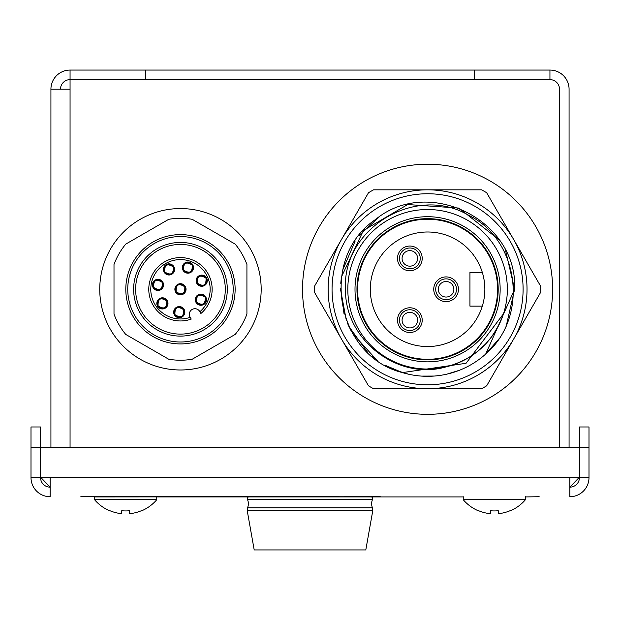 <?xml version="1.0" encoding="UTF-8"?>
<svg xmlns="http://www.w3.org/2000/svg" width="620" height="620" viewBox="0 0 620 620"><rect width="100%" height="100%" fill="white"/><g stroke="black" fill="none" stroke-linecap="round" stroke-linejoin="round"><path stroke-width="0.93" d="M559.504 447.508L559.504 89.195A9.563 9.563 0 0 0 549.94 79.623A9.563 9.563 0 0 1 559.504 89.195L559.504 447.508M569.075 447.508L569.075 89.195A19.135 19.135 0 0 0 549.94 70.06L549.94 79.623L70.06 79.623A9.563 9.563 0 0 0 60.497 89.195M70.06 447.508L70.06 70.06L549.94 70.06M70.06 70.06A19.135 19.135 0 0 0 50.925 89.195L50.925 447.508M70.06 89.195L50.925 89.195M589 477.601L569.865 477.601L569.865 496.729A19.135 19.135 0 0 0 589 477.601L589 447.508L579.437 447.508L579.437 426.979L589 426.979L589 477.601L579.437 477.601L579.437 447.508M579.034 477.601L569.865 487.157A9.563 9.563 0 0 0 579.437 477.601M569.865 477.601L50.135 477.601L50.135 496.729A19.135 19.135 0 0 1 31 477.601L40.564 477.601A9.563 9.563 0 0 0 50.135 487.165L40.967 477.601M380.347 496.729L94.573 496.93M339.295 496.729L156.751 496.729L156.751 499.72L94.573 499.72A40.85 40.85 0 0 0 109.973 510.934L109.973 510.733A40.664 40.664 0 0 0 121.737 513.693L121.737 510.733A37.719 37.719 0 0 0 129.58 510.733L129.58 513.693A40.664 40.664 0 0 0 141.352 510.733L141.352 510.733M40.564 447.508L40.564 426.979L31 426.979L31 477.601L31 447.508L40.564 447.508L40.564 477.601M50.135 477.601L31 477.601M31 447.508L589 447.508M248.488 496.93A2.046 2.046 0 0 0 247.504 499.604A10.106 10.106 0 0 1 247.504 507.811A2.046 2.046 0 0 0 250.193 510.508L369.807 510.508A2.046 2.046 0 0 0 372.496 507.811A10.106 10.106 0 0 1 372.496 499.604A2.046 2.046 0 0 0 371.512 496.93M247.225 510.679L372.775 510.679L365.8 549.94L254.2 549.94L247.225 510.679M525.427 496.729L525.427 499.72L463.249 499.72A40.85 40.85 0 0 0 478.648 510.934L478.648 510.733A40.664 40.664 0 0 0 490.42 513.693L490.42 510.733A37.719 37.719 0 0 0 498.263 510.733L498.263 513.693A40.664 40.664 0 0 0 510.028 510.733L510.028 510.733M498.263 513.693L498.263 510.733M490.42 513.693L490.42 510.733M156.751 496.729L80.825 496.729M129.58 513.693L129.58 510.733M121.737 513.693L121.737 510.733M180.467 369.985A80.709 80.709 0 0 0 261.175 289.276A80.709 80.709 0 0 0 180.467 208.56A80.709 80.709 0 0 0 99.75 289.276A80.709 80.709 0 0 0 180.467 369.985M168.733 359.244A70.944 70.944 0 0 0 192.2 359.244L235.189 334.42A70.944 70.944 0 0 0 246.923 314.1L246.923 264.453A70.944 70.944 0 0 0 235.189 244.125L192.2 219.31A70.944 70.944 0 0 0 168.733 219.31L125.736 244.125A70.944 70.944 0 0 0 114.002 264.453L114.002 314.1A70.944 70.944 0 0 0 125.736 334.42L168.733 359.244M139.903 312.689A46.833 46.833 0 0 1 157.046 248.713A46.833 46.833 0 0 1 221.022 265.856A46.833 46.833 0 0 1 203.879 329.832A46.833 46.833 0 0 1 139.903 312.689M141.631 311.697A44.842 44.842 0 0 1 158.046 250.441A44.842 44.842 0 0 1 219.294 266.856A44.842 44.842 0 0 1 202.887 328.104A44.842 44.842 0 0 1 141.631 311.697A44.842 44.842 0 0 0 202.887 328.104A44.842 44.842 0 0 0 219.294 266.856A44.842 44.842 0 0 0 158.046 250.441A44.842 44.842 0 0 0 141.631 311.697M199.88 311.744L200.896 313.495A31.69 31.69 0 0 0 194.665 260.95A31.69 31.69 0 0 0 148.831 287.409A31.69 31.69 0 0 0 191.231 319.075L190.077 317.091A5.58 5.58 0 0 1 192.123 309.465A5.58 5.58 0 0 1 199.749 311.511L199.88 311.744A29.69 29.69 0 0 0 193.665 262.678A29.69 29.69 0 0 0 150.831 287.401A29.69 29.69 0 0 0 190.216 317.324M196.052 302.467A5.58 5.58 0 0 1 198.098 294.849A5.58 5.58 0 0 1 205.716 296.887A5.58 5.58 0 0 1 203.678 304.513A5.58 5.58 0 0 1 196.052 302.467M174.429 314.952A5.58 5.58 0 0 1 176.475 307.326A5.58 5.58 0 0 1 184.101 309.372A5.58 5.58 0 0 1 182.055 316.99A5.58 5.58 0 0 1 174.429 314.952M157.573 306.172A5.58 5.58 0 0 1 159.611 298.553A5.58 5.58 0 0 1 167.237 300.591A5.58 5.58 0 0 1 165.191 308.217A5.58 5.58 0 0 1 157.573 306.172M153.132 287.688A5.58 5.58 0 0 1 155.178 280.07A5.58 5.58 0 0 1 162.797 282.108A5.58 5.58 0 0 1 160.758 289.734A5.58 5.58 0 0 1 153.132 287.688M164.176 272.219A5.58 5.58 0 0 1 166.214 264.593A5.58 5.58 0 0 1 173.84 266.639A5.58 5.58 0 0 1 171.794 274.257A5.58 5.58 0 0 1 164.176 272.219M183.094 270.397A5.58 5.58 0 0 1 185.132 262.772A5.58 5.58 0 0 1 192.758 264.817A5.58 5.58 0 0 1 190.712 272.436A5.58 5.58 0 0 1 183.094 270.397M196.881 283.479A5.58 5.58 0 0 1 198.927 275.853A5.58 5.58 0 0 1 206.545 277.899A5.58 5.58 0 0 1 204.507 285.526A5.58 5.58 0 0 1 196.881 283.479M175.631 292.067A5.58 5.58 0 0 1 177.677 284.44A5.58 5.58 0 0 1 185.295 286.487A5.58 5.58 0 0 1 183.257 294.105A5.58 5.58 0 0 1 175.631 292.067M205.197 297.189C205.522 304.397 202.647 306.055 196.571 302.173C196.245 294.965 199.121 293.299 205.197 297.189A4.983 4.983 0 0 0 196.114 301.103M196.571 302.173A4.983 4.983 0 0 0 205.654 298.251M174.949 314.65C174.623 307.442 177.498 305.784 183.582 309.667C183.908 316.874 181.032 318.541 174.949 314.65A4.983 4.983 0 0 0 184.039 310.736M183.582 309.667A4.983 4.983 0 0 0 174.491 313.588M158.092 305.877C157.767 298.67 160.642 297.003 166.718 300.894C167.043 308.101 164.168 309.76 158.092 305.877A4.983 4.983 0 0 0 167.175 301.956M166.718 300.894A4.983 4.983 0 0 0 157.635 304.808M153.651 287.393C153.326 280.186 156.201 278.519 162.285 282.41C162.611 289.618 159.735 291.276 153.651 287.393A4.983 4.983 0 0 0 162.742 283.472M162.285 282.41A4.983 4.983 0 0 0 153.194 286.332M164.688 271.917C164.362 264.709 167.245 263.05 173.321 266.933C173.647 274.141 170.771 275.807 164.688 271.917A4.983 4.983 0 0 0 173.778 268.003M173.321 266.933A4.983 4.983 0 0 0 164.23 270.855M183.613 270.095C183.287 262.888 186.163 261.229 192.239 265.112C192.564 272.32 189.689 273.986 183.613 270.095A4.983 4.983 0 0 0 192.696 266.181M192.239 265.112A4.983 4.983 0 0 0 183.156 269.034M197.4 283.177C197.075 275.97 199.95 274.311 206.026 278.202C206.351 285.409 203.476 287.068 197.4 283.177A4.983 4.983 0 0 0 206.483 279.263M206.026 278.202A4.983 4.983 0 0 0 196.943 282.115M176.15 291.764C175.824 284.557 178.7 282.898 184.775 286.781C185.109 293.988 182.226 295.655 176.15 291.764A4.983 4.983 0 0 0 185.241 287.851M184.775 286.781A4.983 4.983 0 0 0 175.692 290.703M427.575 414.323A125.054 125.054 0 0 0 552.629 289.276A125.054 125.054 0 0 0 427.575 164.222A125.054 125.054 0 0 0 302.529 289.276A125.054 125.054 0 0 0 427.575 414.323M373.55 189.828A113.173 113.173 0 0 0 368.474 192.758L314.441 286.347A113.173 113.173 0 0 0 314.441 292.206L368.474 385.787A113.173 113.173 0 0 0 373.55 388.724L427.575 388.724A99.448 99.448 0 0 0 527.023 289.276A99.448 99.448 0 0 0 427.575 189.828L481.608 189.828A113.173 113.173 0 0 1 486.685 192.758L540.718 286.347A113.173 113.173 0 0 1 540.718 292.206L486.685 385.787A113.173 113.173 0 0 1 481.608 388.724L427.575 388.724A99.448 99.448 0 0 1 328.135 289.276A99.448 99.448 0 0 1 427.575 189.828L373.55 189.828M427.575 193.75A95.527 95.527 0 0 0 332.056 289.276A95.527 95.527 0 0 0 427.575 384.795A95.527 95.527 0 0 0 523.102 289.276A95.527 95.527 0 0 0 427.575 193.75M408.673 374.232L396.351 370.52L385.082 365.234M376.51 359.755L352.633 333.537M351.183 330.979L347.433 323.221M343.992 313.534L340.55 288.099M341.411 276.985L363.374 230.508L407.666 204.546L458.924 208.08L499.34 240.025M505.625 250.751L514.615 289.276L485.677 354.082M379.184 216.93L358.903 235.802M355.198 240.932L342.682 270.088M341.519 276.241L340.744 283.325M340.543 289.385L346.332 320.486M348.882 326.453L367.613 352.362M372.457 356.639L377.642 360.561M385.206 365.304L402.457 372.612C335.683 356.066 318.447 257.672 375.658 219.418C428.776 175.661 518.049 220.542 514.615 289.276L506.013 327.011M485.638 354.113A87.04 87.04 0 0 1 402.457 372.604L466.054 363.289L503.471 313.813C493.574 341.465 474.463 359.143 446.152 366.846C398.203 381.114 344.371 339.737 345.542 289.276C341.798 229.191 415.075 183.876 468.263 215.055C519.149 239.397 529.464 316.696 485.638 354.113L499.557 338.21M481.965 357.228L479.183 359.368M473.649 363.119L471.123 364.637M459.404 370.287L447.105 374.093M434.341 376.053L421.461 376.1M457.273 363.304L467.612 358.267M485.832 343.759L477.446 351.532L485.755 343.844M493.257 334.537L499.015 324.764M457.452 363.235L467.542 358.306M493.187 334.63L499.092 324.609M457.413 363.25L467.371 358.406M482.585 347.037L485.631 343.976M493.326 334.428L496.473 329.468M457.296 363.297L467.55 358.298M477.47 351.509L485.708 343.899M493.288 334.49L495.225 331.529M503.471 313.813A79.763 79.763 0 0 0 439.999 210.482A79.763 79.763 0 0 0 347.812 289.276A79.763 79.763 0 0 0 446.152 366.846M355.004 289.276A72.571 72.571 0 0 1 427.575 216.698A72.571 72.571 0 0 1 500.154 289.276A72.571 72.571 0 0 1 427.575 361.847A72.571 72.571 0 0 1 355.004 289.276M356.965 289.276A70.61 70.61 0 0 1 427.575 218.659A70.61 70.61 0 0 1 498.193 289.276A70.61 70.61 0 0 1 427.575 359.887A70.61 70.61 0 0 1 356.965 289.276M427.575 209.513A79.763 79.763 0 0 0 347.812 289.276A79.763 79.763 0 0 0 427.575 369.04A79.763 79.763 0 0 0 507.346 289.276A79.763 79.763 0 0 0 427.575 209.513M427.575 359.298A70.021 70.021 0 0 1 357.554 289.276A70.021 70.021 0 0 1 427.575 219.248A70.021 70.021 0 0 1 497.604 289.276A70.021 70.021 0 0 1 427.575 359.298M484.793 286.68L484.856 289.276A57.273 57.273 0 0 1 404.015 341.481A57.273 57.273 0 0 1 389.685 246.326A57.273 57.273 0 0 1 484.856 289.276L484.793 291.873M484.762 292.516L484.491 295.678M484.414 296.376L484.096 298.569M484.088 298.623L483.6 301.204M483.383 302.18L483.104 303.32M482.314 272.405L469.945 272.405L469.945 306.14L482.314 306.14M483.104 275.226L483.383 276.365M483.6 277.341L484.088 279.93M484.096 279.984L484.414 282.178M484.491 282.867L484.762 286.037M446.098 276.915A12.354 12.354 0 0 0 433.736 289.276A12.354 12.354 0 0 0 446.098 301.63A12.354 12.354 0 0 0 458.451 289.276A12.354 12.354 0 0 0 446.098 276.915A12.354 12.354 0 0 0 433.736 289.276A12.354 12.354 0 0 0 446.098 301.63M409.843 307.791A12.354 12.354 0 0 0 397.49 320.145A12.354 12.354 0 0 0 409.843 332.506A12.354 12.354 0 0 0 422.204 320.145A12.354 12.354 0 0 0 409.843 307.791M409.843 246.047A12.354 12.354 0 0 0 397.49 258.401A12.354 12.354 0 0 0 409.843 270.762A12.354 12.354 0 0 0 422.204 258.401A12.354 12.354 0 0 0 409.843 246.047M453.863 289.276A7.766 7.766 0 0 1 446.098 297.042A7.766 7.766 0 0 1 438.325 289.276A7.766 7.766 0 0 1 446.098 281.503A7.766 7.766 0 0 1 453.863 289.276M417.617 258.401A7.766 7.766 0 0 1 409.843 266.166A7.766 7.766 0 0 1 402.078 258.401A7.766 7.766 0 0 1 409.843 250.635A7.766 7.766 0 0 1 417.617 258.401M417.617 320.145A7.766 7.766 0 0 1 409.843 327.918A7.766 7.766 0 0 1 402.078 320.145A7.766 7.766 0 0 1 409.843 312.379A7.766 7.766 0 0 1 417.617 320.145M539.175 496.729L525.427 496.93M463.249 496.93L156.751 496.93M474.215 70.06L474.215 79.623M145.785 70.06L145.785 79.623M247.504 507.811L372.496 507.811M372.496 499.604L247.504 499.604M133.13 316.603A54.661 54.661 0 0 0 207.793 336.613A54.661 54.661 0 0 0 227.804 261.942A54.661 54.661 0 0 0 153.132 241.94A54.661 54.661 0 0 0 133.13 316.603M226.122 262.919A52.715 52.715 0 0 0 154.109 243.621A52.715 52.715 0 0 0 134.811 315.634A52.715 52.715 0 0 0 206.824 334.932A52.715 52.715 0 0 0 226.122 262.919M191.231 319.075A31.69 31.69 0 0 1 148.831 287.409A31.69 31.69 0 0 1 194.665 260.95A31.69 31.69 0 0 1 200.896 313.495M446.098 278.876A10.393 10.393 0 0 0 435.697 289.276A10.393 10.393 0 0 0 446.098 299.669A10.393 10.393 0 0 0 456.49 289.276A10.393 10.393 0 0 0 446.098 278.876M409.843 309.752A10.393 10.393 0 0 0 399.45 320.145A10.393 10.393 0 0 0 409.843 330.545A10.393 10.393 0 0 0 420.244 320.145A10.393 10.393 0 0 0 409.843 309.752M409.843 248.008A10.393 10.393 0 0 0 399.45 258.401A10.393 10.393 0 0 0 409.843 268.793A10.393 10.393 0 0 0 420.244 258.401A10.393 10.393 0 0 0 409.843 248.008M463.249 496.729L463.249 499.72M510.028 510.934A40.85 40.85 0 0 0 525.427 499.72M94.573 496.729L94.573 499.72M141.352 510.934A40.85 40.85 0 0 0 156.751 499.72"/></g></svg>

